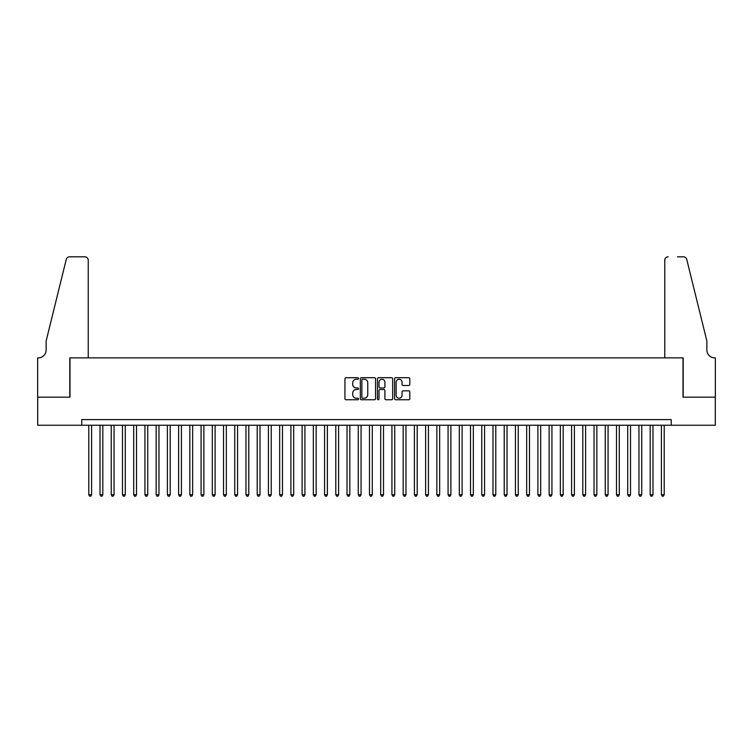<?xml version="1.0" encoding="UTF-8"?>
<svg xmlns="http://www.w3.org/2000/svg" width="753" height="753" viewBox="0 0 753 753"><rect width="100%" height="100%" fill="white"/><g stroke="black" fill="none" stroke-linecap="round" stroke-linejoin="round"><path stroke-width="1.13" d="M358.541 378.486A0.772 0.772 0 0 0 357.769 377.714L346.06 377.714A1.101 1.101 0 0 0 344.949 378.815L344.949 398.657A1.101 1.101 0 0 0 346.06 399.758L357.769 399.758A0.772 0.772 0 0 0 358.541 398.986A0.772 0.772 0 0 0 357.769 398.215L356.254 398.215A3.53 3.53 0 0 1 352.724 394.685L352.724 393.038A3.53 3.53 0 0 1 356.254 389.508L357.769 389.508A0.772 0.772 0 0 0 358.541 388.736A0.772 0.772 0 0 0 357.769 387.964L356.254 387.964A3.53 3.53 0 0 1 352.724 384.444L352.724 382.788A3.53 3.53 0 0 1 356.254 379.258L357.769 379.258A0.772 0.772 0 0 0 358.541 378.486M408.71 385.489A1.101 1.101 0 0 0 409.811 384.388L409.811 378.815A1.101 1.101 0 0 0 408.71 377.714L395.702 377.714A1.101 1.101 0 0 0 394.6 378.815L394.6 398.657A1.101 1.101 0 0 0 395.702 399.758L408.71 399.758A1.101 1.101 0 0 0 409.811 398.657L409.811 391.936A1.101 1.101 0 0 0 408.71 390.835L403.147 390.835A1.101 1.101 0 0 0 402.036 391.936L402.036 395.269A2.946 2.946 0 0 1 399.09 398.215A2.946 2.946 0 0 1 396.144 395.269L396.144 382.204A2.946 2.946 0 0 1 399.09 379.258A2.946 2.946 0 0 1 402.036 382.204L402.036 384.388A1.101 1.101 0 0 0 403.147 385.489L408.71 385.489M81.776 425.229L37.706 425.229L37.706 397.16L69.982 397.16L69.982 357.863L683.018 357.863L683.018 397.16L715.294 397.16L715.294 425.229L671.224 425.229L671.224 419.619L81.776 419.619L81.776 425.229L671.224 425.229M375.54 378.815A1.101 1.101 0 0 0 374.429 377.714L361.431 377.714A1.101 1.101 0 0 0 360.329 378.815L360.329 398.657A1.101 1.101 0 0 0 361.431 399.758L374.429 399.758A1.101 1.101 0 0 0 375.54 398.657L375.54 378.815M378.571 377.714L391.569 377.714A1.101 1.101 0 0 1 392.671 378.815L392.671 398.657A1.101 1.101 0 0 1 391.569 399.758L386.007 399.758A1.101 1.101 0 0 1 384.905 398.657L384.905 390.609A1.101 1.101 0 0 0 383.804 389.508L380.105 389.508A1.101 1.101 0 0 0 379.004 390.609L379.004 398.986A0.772 0.772 0 0 1 378.232 399.758A0.772 0.772 0 0 1 377.46 398.986L377.46 378.815A1.101 1.101 0 0 1 378.571 377.714M362.645 379.258A0.772 0.772 0 0 0 361.873 380.03L361.873 397.443A0.772 0.772 0 0 0 362.645 398.215L364.236 398.215A3.53 3.53 0 0 0 367.765 394.685L367.765 382.788A3.53 3.53 0 0 0 364.236 379.258L362.645 379.258M384.905 382.26A2.946 2.946 0 0 0 381.959 379.314A2.946 2.946 0 0 0 379.004 382.26L379.004 386.863A1.101 1.101 0 0 0 380.105 387.964L383.804 387.964A1.101 1.101 0 0 0 384.905 386.863L384.905 382.26M88.788 425.229L88.788 494.73L91.602 494.73L91.602 425.229M91.602 494.73L90.755 496.189L89.635 496.189L88.788 494.73M88.233 357.863L88.233 260.18A3.37 3.37 0 0 0 84.863 256.811L69.54 256.811A3.37 3.37 0 0 0 66.264 259.371L46.131 341.024L46.131 350.004A7.859 7.859 0 0 1 38.271 357.863L37.65 357.863L37.65 397.16L69.813 397.16L69.813 357.863L88.233 357.863L88.233 260.18C88.016 258.147 86.896 257.027 84.863 256.811L75.545 256.811M66.264 259.371C67.121 257.526 67.121 257.526 66.264 259.371C67.121 257.526 67.121 257.526 66.264 259.371M46.131 350.004A7.859 7.859 0 0 1 38.271 357.863M664.767 357.863L664.767 260.18L664.767 357.863L683.187 357.863L683.187 397.16L715.35 397.16L715.35 357.863L714.729 357.863A7.859 7.859 0 0 1 706.869 350.004A7.859 7.859 0 0 0 714.729 357.863M700.695 315.987L686.736 259.371L706.869 341.024L706.869 350.004M677.455 256.811L683.46 256.811A3.37 3.37 0 0 1 686.736 259.371C685.879 257.526 685.879 257.526 686.736 259.371C685.879 257.526 685.879 257.526 686.736 259.371M668.137 256.811A3.37 3.37 0 0 0 664.767 260.18C664.984 258.147 666.104 257.027 668.137 256.811M100.017 425.229L100.017 494.73L102.822 494.73L102.822 425.229M102.822 494.73L101.984 496.189L100.864 496.189L100.017 494.73M111.246 425.229L111.246 494.73L114.051 494.73L114.051 425.229M114.051 494.73L113.214 496.189L112.093 496.189L111.246 494.73M122.475 425.229L122.475 494.73L125.28 494.73L125.28 425.229M125.28 494.73L124.443 496.189L123.313 496.189L122.475 494.73M133.705 425.229L133.705 494.73L136.509 494.73L136.509 425.229M136.509 494.73L135.672 496.189L134.542 496.189L133.705 494.73M144.934 425.229L144.934 494.73L147.739 494.73L147.739 425.229M147.739 494.73L146.891 496.189L145.771 496.189L144.934 494.73M156.153 425.229L156.153 494.73L158.968 494.73L158.968 425.229M158.968 494.73L158.121 496.189L157.001 496.189L156.153 494.73M167.382 425.229L167.382 494.73L170.197 494.73L170.197 425.229M170.197 494.73L169.35 496.189L168.23 496.189L167.382 494.73M178.612 425.229L178.612 494.73L181.417 494.73L181.417 425.229M181.417 494.73L180.579 496.189L179.459 496.189L178.612 494.73M189.841 425.229L189.841 494.73L192.646 494.73L192.646 425.229M192.646 494.73L191.808 496.189L190.678 496.189L189.841 494.73M201.07 425.229L201.07 494.73L203.875 494.73L203.875 425.229M203.875 494.73L203.037 496.189L201.908 496.189L201.07 494.73M212.299 425.229L212.299 494.73L215.104 494.73L215.104 425.229M215.104 494.73L214.257 496.189L213.137 496.189L212.299 494.73M223.528 425.229L223.528 494.73L226.333 494.73L226.333 425.229M226.333 494.73L225.486 496.189L224.366 496.189L223.528 494.73M234.748 425.229L234.748 494.73L237.562 494.73L237.562 425.229M237.562 494.73L236.715 496.189L235.595 496.189L234.748 494.73M245.977 425.229L245.977 494.73L248.782 494.73L248.782 425.229M248.782 494.73L247.944 496.189L246.824 496.189L245.977 494.73M257.206 425.229L257.206 494.73L260.011 494.73L260.011 425.229M260.011 494.73L259.173 496.189L258.053 496.189L257.206 494.73M268.435 425.229L268.435 494.73L271.24 494.73L271.24 425.229M271.24 494.73L270.402 496.189L269.273 496.189L268.435 494.73M279.664 425.229L279.664 494.73L282.469 494.73L282.469 425.229M282.469 494.73L281.622 496.189L280.502 496.189L279.664 494.73M290.893 425.229L290.893 494.73L293.698 494.73L293.698 425.229M293.698 494.73L292.851 496.189L291.731 496.189L290.893 494.73M302.113 425.229L302.113 494.73L304.927 494.73L304.927 425.229M304.927 494.73L304.08 496.189L302.96 496.189L302.113 494.73M313.342 425.229L313.342 494.73L316.147 494.73L316.147 425.229M316.147 494.73L315.309 496.189L314.189 496.189L313.342 494.73M324.571 425.229L324.571 494.73L327.376 494.73L327.376 425.229M327.376 494.73L326.538 496.189L325.418 496.189L324.571 494.73M335.8 425.229L335.8 494.73L338.605 494.73L338.605 425.229M338.605 494.73L337.768 496.189L336.638 496.189L335.8 494.73M347.029 425.229L347.029 494.73L349.834 494.73L349.834 425.229M349.834 494.73L348.997 496.189L347.867 496.189L347.029 494.73M358.259 425.229L358.259 494.73L361.064 494.73L361.064 425.229M361.064 494.73L360.216 496.189L359.096 496.189L358.259 494.73M369.478 425.229L369.478 494.73L372.293 494.73L372.293 425.229M372.293 494.73L371.445 496.189L370.325 496.189L369.478 494.73M380.707 425.229L380.707 494.73L383.522 494.73L383.522 425.229M383.522 494.73L382.675 496.189L381.555 496.189L380.707 494.73M391.936 425.229L391.936 494.73L394.741 494.73L394.741 425.229M394.741 494.73L393.904 496.189L392.784 496.189L391.936 494.73M403.166 425.229L403.166 494.73L405.971 494.73L405.971 425.229M405.971 494.73L405.133 496.189L404.003 496.189L403.166 494.73M414.395 425.229L414.395 494.73L417.2 494.73L417.2 425.229M417.2 494.73L416.362 496.189L415.232 496.189L414.395 494.73M425.624 425.229L425.624 494.73L428.429 494.73L428.429 425.229M428.429 494.73L427.582 496.189L426.462 496.189L425.624 494.73M436.853 425.229L436.853 494.73L439.658 494.73L439.658 425.229M439.658 494.73L438.811 496.189L437.691 496.189L436.853 494.73M448.073 425.229L448.073 494.73L450.887 494.73L450.887 425.229M450.887 494.73L450.04 496.189L448.92 496.189L448.073 494.73M459.302 425.229L459.302 494.73L462.107 494.73L462.107 425.229M462.107 494.73L461.269 496.189L460.149 496.189L459.302 494.73M470.531 425.229L470.531 494.73L473.336 494.73L473.336 425.229M473.336 494.73L472.498 496.189L471.378 496.189L470.531 494.73M481.76 425.229L481.76 494.73L484.565 494.73L484.565 425.229M484.565 494.73L483.727 496.189L482.598 496.189L481.76 494.73M492.989 425.229L492.989 494.73L495.794 494.73L495.794 425.229M495.794 494.73L494.947 496.189L493.827 496.189L492.989 494.73M504.218 425.229L504.218 494.73L507.023 494.73L507.023 425.229M507.023 494.73L506.176 496.189L505.056 496.189L504.218 494.73M515.438 425.229L515.438 494.73L518.252 494.73L518.252 425.229M518.252 494.73L517.405 496.189L516.285 496.189L515.438 494.73M526.667 425.229L526.667 494.73L529.472 494.73L529.472 425.229M529.472 494.73L528.634 496.189L527.514 496.189L526.667 494.73M537.896 425.229L537.896 494.73L540.701 494.73L540.701 425.229M540.701 494.73L539.863 496.189L538.743 496.189L537.896 494.73M549.125 425.229L549.125 494.73L551.93 494.73L551.93 425.229M551.93 494.73L551.092 496.189L549.963 496.189L549.125 494.73M560.354 425.229L560.354 494.73L563.159 494.73L563.159 425.229M563.159 494.73L562.322 496.189L561.192 496.189L560.354 494.73M571.583 425.229L571.583 494.73L574.388 494.73L574.388 425.229M574.388 494.73L573.541 496.189L572.421 496.189L571.583 494.73M582.803 425.229L582.803 494.73L585.618 494.73L585.618 425.229M585.618 494.73L584.77 496.189L583.65 496.189L582.803 494.73M594.032 425.229L594.032 494.73L596.847 494.73L596.847 425.229M596.847 494.73L596 496.189L594.879 496.189L594.032 494.73M605.261 425.229L605.261 494.73L608.066 494.73L608.066 425.229M608.066 494.73L607.229 496.189L606.109 496.189L605.261 494.73M616.491 425.229L616.491 494.73L619.295 494.73L619.295 425.229M619.295 494.73L618.458 496.189L617.328 496.189L616.491 494.73M627.72 425.229L627.72 494.73L630.525 494.73L630.525 425.229M630.525 494.73L629.687 496.189L628.557 496.189L627.72 494.73M638.949 425.229L638.949 494.73L641.754 494.73L641.754 425.229M641.754 494.73L640.907 496.189L639.786 496.189L638.949 494.73M650.178 425.229L650.178 494.73L652.983 494.73L652.983 425.229M652.983 494.73L652.136 496.189L651.016 496.189L650.178 494.73M661.398 425.229L661.398 494.73L664.212 494.73L664.212 425.229M664.212 494.73L663.365 496.189L662.245 496.189L661.398 494.73"/></g></svg>
